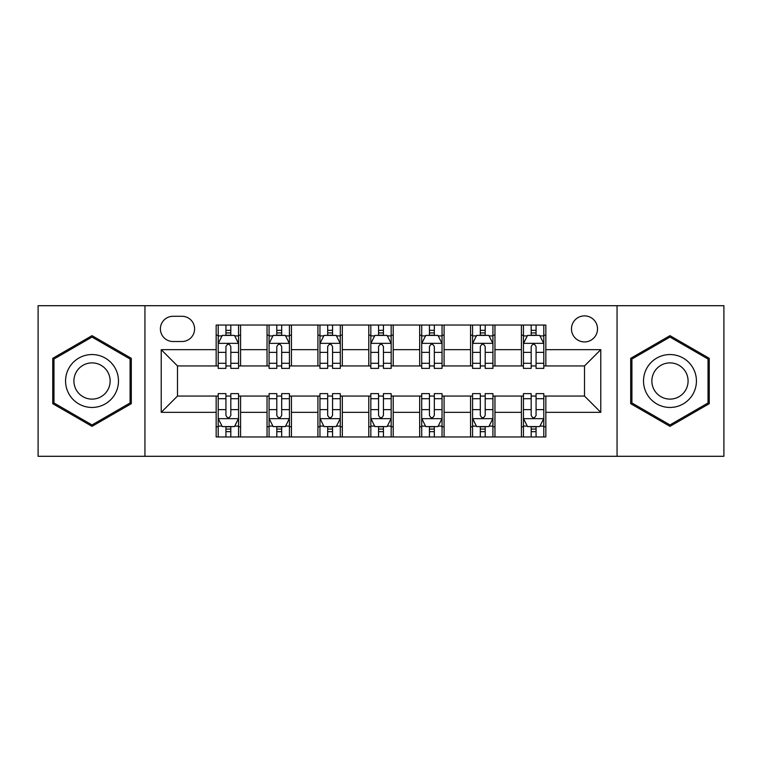 <?xml version="1.0" encoding="UTF-8"?>
<svg xmlns="http://www.w3.org/2000/svg" width="762" height="762" viewBox="0 0 762 762"><rect width="100%" height="100%" fill="white"/><g stroke="black" fill="none" stroke-linecap="round" stroke-linejoin="round"><path stroke-width="1.14" d="M584.502 315.878A13.021 13.021 0 0 0 571.481 328.908A13.021 13.021 0 0 0 584.502 341.928A13.021 13.021 0 0 0 597.522 328.908A13.021 13.021 0 0 0 584.502 315.878M617.058 456.295L723.9 456.295L723.9 305.705L617.058 305.705L617.058 456.295L144.942 456.295L144.942 305.705L38.1 305.705L38.1 456.295L144.942 456.295M173.022 341.519L181.975 341.519A12.621 12.621 0 0 0 194.596 328.908A12.621 12.621 0 0 0 181.975 316.287L173.022 316.287A12.621 12.621 0 0 0 160.401 328.908A12.621 12.621 0 0 0 173.022 341.519M617.058 305.705L144.942 305.705M216.16 412.337L161.22 412.337L161.22 349.663L216.16 349.663L216.16 365.941L177.498 365.941L177.498 396.059L216.16 396.059L216.16 436.959L545.84 436.959L545.84 396.059L584.502 396.059L584.502 365.941L545.84 365.941L545.84 349.663L600.78 349.663L600.78 412.337L545.84 412.337M545.84 349.663L545.84 325.041L216.16 325.041L216.16 349.663M521.418 325.041L521.418 365.941L523.446 365.941M531.181 365.941L536.067 365.941M543.801 365.941L545.84 365.941M521.418 365.941L492.928 365.941M470.545 325.041L470.545 365.941L472.573 365.941M480.308 365.941L485.194 365.941M470.545 365.941L442.046 365.941M419.662 325.041L419.662 365.941L421.7 365.941M429.435 365.941L434.321 365.941M419.662 365.941L391.173 365.941M368.789 325.041L368.789 365.941L370.827 365.941M378.562 365.941L383.438 365.941M368.789 365.941L340.3 365.941M317.916 325.041L317.916 365.941L319.954 365.941M327.679 365.941L332.565 365.941M317.916 365.941L289.427 365.941M267.043 325.041L267.043 365.941L269.072 365.941M276.806 365.941L281.692 365.941M267.043 365.941L238.554 365.941M216.16 365.941L218.199 365.941M225.933 365.941L230.819 365.941M216.16 396.059L218.199 396.059M225.933 396.059L230.819 396.059M238.554 396.059L240.582 396.059L240.582 436.959M269.072 396.059L240.582 396.059M276.806 396.059L281.692 396.059M289.427 396.059L291.455 396.059L291.455 436.959M319.954 396.059L291.455 396.059M327.679 396.059L332.565 396.059M340.3 396.059L342.338 396.059L342.338 436.959M370.827 396.059L342.338 396.059M378.562 396.059L383.438 396.059M391.173 396.059L393.211 396.059L393.211 436.959M421.7 396.059L393.211 396.059M429.435 396.059L434.321 396.059M442.046 396.059L444.084 396.059L444.084 436.959M472.573 396.059L444.084 396.059M480.308 396.059L485.194 396.059M492.928 396.059L494.957 396.059L494.957 436.959M523.446 396.059L494.957 396.059M531.181 396.059L536.067 396.059M543.801 396.059L545.84 396.059M240.582 325.041L240.582 365.941M216.16 335.213L218.199 335.213M225.933 335.213L230.819 335.213M238.554 335.213L240.582 335.213M216.16 426.787L218.199 426.787M225.933 426.787L230.819 426.787M238.554 426.787L240.582 426.787M267.043 396.059L267.043 436.959M291.455 325.041L291.455 365.941M267.043 335.213L269.072 335.213M276.806 335.213L281.692 335.213M289.427 335.213L291.455 335.213M267.043 426.787L269.072 426.787M276.806 426.787L281.692 426.787M289.427 426.787L291.455 426.787M317.916 396.059L317.916 436.959M317.916 426.787L319.954 426.787M327.679 426.787L332.565 426.787M340.3 426.787L342.338 426.787M342.338 325.041L342.338 365.941M317.916 335.213L319.954 335.213M327.679 335.213L332.565 335.213M340.3 335.213L342.338 335.213M368.789 396.059L368.789 436.959M368.789 426.787L370.827 426.787M378.562 426.787L383.438 426.787M391.173 426.787L393.211 426.787M393.211 325.041L393.211 365.941M368.789 335.213L370.827 335.213M378.562 335.213L383.438 335.213M391.173 335.213L393.211 335.213M419.662 396.059L419.662 436.959M419.662 426.787L421.7 426.787M429.435 426.787L434.321 426.787M442.046 426.787L444.084 426.787M444.084 325.041L444.084 365.941M419.662 335.213L421.7 335.213M429.435 335.213L434.321 335.213M442.046 335.213L444.084 335.213M470.545 396.059L470.545 436.959M470.545 426.787L472.573 426.787M480.308 426.787L485.194 426.787M492.928 426.787L494.957 426.787M494.957 325.041L494.957 365.941M470.545 335.213L472.573 335.213M480.308 335.213L485.194 335.213M492.928 335.213L494.957 335.213M521.418 396.059L521.418 436.959M521.418 426.787L523.446 426.787M531.181 426.787L536.067 426.787M543.801 426.787L545.84 426.787M521.418 335.213L523.446 335.213M531.181 335.213L536.067 335.213M543.801 335.213L545.84 335.213M177.498 365.941L161.22 349.663M177.498 396.059L161.22 412.337M600.78 349.663L584.502 365.941M600.78 412.337L584.502 396.059M92.031 426.349L131.302 403.679L131.302 358.321L92.031 335.651L52.749 358.321L52.749 403.679L92.031 426.349M709.251 358.321L669.969 335.651L630.698 358.321L630.698 403.679L669.969 426.349L709.251 403.679L709.251 358.321M230.819 330.327L225.933 330.327M238.554 363.284L230.819 363.284L230.819 368.379L238.554 368.379L238.554 343.557L234.477 335.413L222.266 335.413L218.199 343.557L218.199 368.379L225.933 368.379L225.933 363.284L218.199 363.284M218.199 343.557L218.199 325.041M238.554 343.557L238.554 325.041M225.933 335.413L225.933 325.041M230.819 325.041L230.819 335.413M230.819 363.284L230.819 346.605C229.191 343.472 227.562 343.472 225.933 346.605L225.933 363.284M225.933 431.673L230.819 431.673M218.199 398.717L225.933 398.717L225.933 393.621L218.199 393.621L218.199 418.443L222.266 426.587L234.477 426.587L238.554 418.443L238.554 393.621L230.819 393.621L230.819 398.717L238.554 398.717M238.554 418.443L238.554 436.959M218.199 418.443L218.199 436.959M230.819 426.587L230.819 436.959M225.933 436.959L225.933 426.587M225.933 398.717L225.933 415.395C227.562 418.529 229.181 418.529 230.819 415.395L230.819 398.717M281.692 330.327L276.806 330.327M289.427 363.284L281.692 363.284L281.692 368.379L289.427 368.379L289.427 343.557L285.35 335.413L273.148 335.413L269.072 343.557L269.072 368.379L276.806 368.379L276.806 363.284L269.072 363.284M269.072 343.557L269.072 325.041M289.427 343.557L289.427 325.041M276.806 335.413L276.806 325.041M281.692 325.041L281.692 335.413M281.692 363.284L281.692 346.605C280.064 343.472 278.435 343.472 276.806 346.605L276.806 363.284M332.565 330.327L327.679 330.327M340.3 363.284L332.565 363.284L332.565 368.379L340.3 368.379L340.3 343.557L336.233 335.413L324.021 335.413L319.954 343.557L319.954 368.379L327.679 368.379L327.679 363.284L319.954 363.284M319.954 343.557L319.954 325.041M340.3 343.557L340.3 325.041M327.679 335.413L327.679 325.041M332.565 325.041L332.565 335.413M332.565 363.284L332.565 346.605C330.937 343.472 329.317 343.472 327.679 346.605L327.679 363.284M383.438 330.327L378.562 330.327M391.173 363.284L383.438 363.284L383.438 368.379L391.173 368.379L391.173 343.557L387.106 335.413L374.894 335.413L370.827 343.557L370.827 368.379L378.562 368.379L378.562 363.284L370.827 363.284M370.827 343.557L370.827 325.041M391.173 343.557L391.173 325.041M378.562 335.413L378.562 325.041M383.438 325.041L383.438 335.413M383.438 363.284L383.438 346.605C381.819 343.472 380.19 343.472 378.562 346.605L378.562 363.284M276.806 431.673L281.692 431.673M269.072 398.717L276.806 398.717L276.806 393.621L269.072 393.621L269.072 418.443L273.148 426.587L285.35 426.587L289.427 418.443L289.427 393.621L281.692 393.621L281.692 398.717L289.427 398.717M289.427 418.443L289.427 436.959M269.072 418.443L269.072 436.959M281.692 426.587L281.692 436.959M276.806 436.959L276.806 426.587M276.806 398.717L276.806 415.395C278.435 418.529 280.064 418.529 281.692 415.395L281.692 398.717M327.679 431.673L332.565 431.673M319.954 398.717L327.679 398.717L327.679 393.621L319.954 393.621L319.954 418.443L324.021 426.587L336.233 426.587L340.3 418.443L340.3 393.621L332.565 393.621L332.565 398.717L340.3 398.717M340.3 418.443L340.3 436.959M319.954 418.443L319.954 436.959M332.565 426.587L332.565 436.959M327.679 436.959L327.679 426.587M327.679 398.717L327.679 415.395C329.308 418.529 330.937 418.529 332.565 415.395L332.565 398.717M378.562 431.673L383.438 431.673M370.827 398.717L378.562 398.717L378.562 393.621L370.827 393.621L370.827 418.443L374.894 426.587L387.106 426.587L391.173 418.443L391.173 393.621L383.438 393.621L383.438 398.717L391.173 398.717M391.173 418.443L391.173 436.959M370.827 418.443L370.827 436.959M383.438 426.587L383.438 436.959M378.562 436.959L378.562 426.587M378.562 398.717L378.562 415.395C380.181 418.529 381.81 418.529 383.438 415.395L383.438 398.717M434.321 330.327L429.435 330.327M442.046 363.284L434.321 363.284L434.321 368.379L442.046 368.379L442.046 343.557L437.979 335.413L425.767 335.413L421.7 343.557L421.7 368.379L429.435 368.379L429.435 363.284L421.7 363.284M421.7 343.557L421.7 325.041M442.046 343.557L442.046 325.041M429.435 335.413L429.435 325.041M434.321 325.041L434.321 335.413M434.321 363.284L434.321 346.605C432.692 343.472 431.063 343.472 429.435 346.605L429.435 363.284M429.435 431.673L434.321 431.673M421.7 398.717L429.435 398.717L429.435 393.621L421.7 393.621L421.7 418.443L425.767 426.587L437.979 426.587L442.046 418.443L442.046 393.621L434.321 393.621L434.321 398.717L442.046 398.717M442.046 418.443L442.046 436.959M421.7 418.443L421.7 436.959M434.321 426.587L434.321 436.959M429.435 436.959L429.435 426.587M429.435 398.717L429.435 415.395C431.063 418.529 432.683 418.529 434.321 415.395L434.321 398.717M114.938 367.77A26.451 26.451 0 0 0 78.8 358.092A26.451 26.451 0 0 0 69.113 394.23A26.451 26.451 0 0 0 105.251 403.908A26.451 26.451 0 0 0 114.938 367.77M107.709 371.942A18.107 18.107 0 0 0 82.972 365.312A18.107 18.107 0 0 0 76.343 390.058A18.107 18.107 0 0 0 101.079 396.688A18.107 18.107 0 0 0 107.709 371.942M92.031 424.939L53.969 402.974L53.969 359.026L92.031 337.061L130.083 359.026L130.083 402.974L92.031 424.939M669.969 407.451A26.451 26.451 0 0 0 696.43 381A26.451 26.451 0 0 0 669.969 354.549A26.451 26.451 0 0 0 643.519 381A26.451 26.451 0 0 0 669.969 407.451M669.969 399.107A18.107 18.107 0 0 0 688.086 381A18.107 18.107 0 0 0 669.969 362.893A18.107 18.107 0 0 0 651.862 381A18.107 18.107 0 0 0 669.969 399.107M631.917 359.026L669.969 337.061L708.031 359.026L708.031 402.974L669.969 424.939L631.917 402.974L631.917 359.026M485.194 330.327L480.308 330.327M492.928 363.284L485.194 363.284L485.194 368.379L492.928 368.379L492.928 343.557L488.852 335.413L476.65 335.413L472.573 343.557L472.573 368.379L480.308 368.379L480.308 363.284L472.573 363.284M472.573 343.557L472.573 325.041M492.928 343.557L492.928 325.041M480.308 335.413L480.308 325.041M485.194 325.041L485.194 335.413M485.194 363.284L485.194 346.605C483.565 343.472 481.936 343.472 480.308 346.605L480.308 363.284M480.308 431.673L485.194 431.673M472.573 398.717L480.308 398.717L480.308 393.621L472.573 393.621L472.573 418.443L476.65 426.587L488.852 426.587L492.928 418.443L492.928 393.621L485.194 393.621L485.194 398.717L492.928 398.717M492.928 418.443L492.928 436.959M472.573 418.443L472.573 436.959M485.194 426.587L485.194 436.959M480.308 436.959L480.308 426.587M480.308 398.717L480.308 415.395C481.936 418.529 483.565 418.529 485.194 415.395L485.194 398.717M536.067 330.327L531.181 330.327M543.801 363.284L536.067 363.284L536.067 368.379L543.801 368.379L543.801 343.557L539.734 335.413L527.523 335.413L523.446 343.557L523.446 368.379L531.181 368.379L531.181 363.284L523.446 363.284M523.446 343.557L523.446 325.041M543.801 343.557L543.801 325.041M531.181 335.413L531.181 325.041M536.067 325.041L536.067 335.413M536.067 363.284L536.067 346.605C534.438 343.472 532.819 343.472 531.181 346.605L531.181 363.284M531.181 431.673L536.067 431.673M523.446 398.717L531.181 398.717L531.181 393.621L523.446 393.621L523.446 418.443L527.523 426.587L539.734 426.587L543.801 418.443L543.801 393.621L536.067 393.621L536.067 398.717L543.801 398.717M543.801 418.443L543.801 436.959M523.446 418.443L523.446 436.959M536.067 426.587L536.067 436.959M531.181 436.959L531.181 426.587M531.181 398.717L531.181 415.395C532.809 418.529 534.438 418.529 536.067 415.395L536.067 398.717M267.043 412.337L240.582 412.337M267.043 349.663L240.582 349.663M317.916 349.663L291.455 349.663M317.916 412.337L291.455 412.337M368.789 349.663L342.338 349.663M368.789 412.337L342.338 412.337M419.662 349.663L393.211 349.663M419.662 412.337L393.211 412.337M470.545 349.663L444.084 349.663M470.545 412.337L444.084 412.337M521.418 349.663L494.957 349.663M521.418 412.337L494.957 412.337M238.449 343.348L218.303 343.348M218.199 335.909L222.028 335.909M234.725 335.909L238.554 335.909M225.933 352.368L218.199 352.368M238.554 352.368L230.819 352.368M230.819 332.918L225.933 332.918M218.303 418.652L238.449 418.652M238.554 426.091L234.725 426.091M222.028 426.091L218.199 426.091M230.819 409.632L238.554 409.632M218.199 409.632L225.933 409.632M225.933 429.082L230.819 429.082M289.322 343.348L269.177 343.348M269.072 335.909L272.901 335.909M285.598 335.909L289.427 335.909M276.806 352.368L269.072 352.368M289.427 352.368L281.692 352.368M281.692 332.918L276.806 332.918M340.195 343.348L320.05 343.348M319.954 335.909L323.774 335.909M336.471 335.909L340.3 335.909M327.679 352.368L319.954 352.368M340.3 352.368L332.565 352.368M332.565 332.918L327.679 332.918M391.077 343.348L370.923 343.348M370.827 335.909L374.647 335.909M387.353 335.909L391.173 335.909M378.562 352.368L370.827 352.368M391.173 352.368L383.438 352.368M383.438 332.918L378.562 332.918M269.177 418.652L289.322 418.652M289.427 426.091L285.598 426.091M272.901 426.091L269.072 426.091M281.692 409.632L289.427 409.632M269.072 409.632L276.806 409.632M276.806 429.082L281.692 429.082M320.05 418.652L340.195 418.652M340.3 426.091L336.471 426.091M323.774 426.091L319.954 426.091M332.565 409.632L340.3 409.632M319.954 409.632L327.679 409.632M327.679 429.082L332.565 429.082M370.923 418.652L391.077 418.652M391.173 426.091L387.353 426.091M374.647 426.091L370.827 426.091M383.438 409.632L391.173 409.632M370.827 409.632L378.562 409.632M378.562 429.082L383.438 429.082M441.95 343.348L421.805 343.348M421.7 335.909L425.529 335.909M438.226 335.909L442.046 335.909M429.435 352.368L421.7 352.368M442.046 352.368L434.321 352.368M434.321 332.918L429.435 332.918M421.805 418.652L441.95 418.652M442.046 426.091L438.226 426.091M425.529 426.091L421.7 426.091M434.321 409.632L442.046 409.632M421.7 409.632L429.435 409.632M429.435 429.082L434.321 429.082M492.823 343.348L472.678 343.348M472.573 335.909L476.402 335.909M489.099 335.909L492.928 335.909M480.308 352.368L472.573 352.368M492.928 352.368L485.194 352.368M485.194 332.918L480.308 332.918M472.678 418.652L492.823 418.652M492.928 426.091L489.099 426.091M476.402 426.091L472.573 426.091M485.194 409.632L492.928 409.632M472.573 409.632L480.308 409.632M480.308 429.082L485.194 429.082M543.697 343.348L523.551 343.348M523.446 335.909L527.275 335.909M539.972 335.909L543.801 335.909M531.181 352.368L523.446 352.368M543.801 352.368L536.067 352.368M536.067 332.918L531.181 332.918M523.551 418.652L543.697 418.652M543.801 426.091L539.972 426.091M527.275 426.091L523.446 426.091M536.067 409.632L543.801 409.632M523.446 409.632L531.181 409.632M531.181 429.082L536.067 429.082"/></g></svg>
